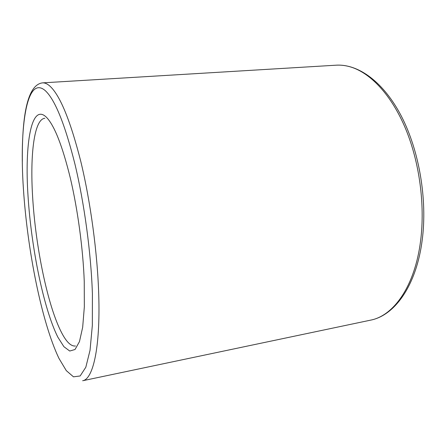 <?xml version="1.0" encoding="UTF-8"?>
<svg xmlns="http://www.w3.org/2000/svg" width="446" height="446" viewBox="0 0 446 446"><rect width="100%" height="100%" fill="white"/><g stroke="black" fill="none" stroke-linecap="round" stroke-linejoin="round"><path stroke-width="0.67" d="M84.249 281.381C83.062 249.091 77.788 209.854 70.401 178.378C62.479 146.093 54.546 125.778 46.59 117.426C31.304 102.134 24.536 144.064 28.02 195.894C31.281 247.87 43.591 308.716 57.868 337.198L63.901 346.693L69.727 351.03L75.028 349.502L79.46 341.625L82.672 327.28L84.339 306.87L84.249 281.381M44.851 118.274C34.147 119.154 29.993 154.578 32.619 196.653C35.524 246.621 47.7 306.246 61.704 332.878C66.549 342.149 71.143 346.52 75.491 345.985M370.475 320.172C393.601 315.885 414.947 286.248 420.617 240.712C425.205 204.881 419.457 162.06 405.576 128.693C391.627 95.344 370.866 73.311 351.158 67.123C346.035 65.534 341.034 64.887 336.161 65.188C358.35 63.806 383.66 81.941 401.467 116.389C419.24 150.837 427.502 199.585 422.217 239.954C416.503 285.323 394.81 315.573 370.475 320.172L82.644 380.745C92.969 379.317 100.395 348.114 98.75 295.085C97.523 253.44 90.588 201.882 80.771 161.363C70.212 119.941 59.803 94.742 49.534 85.777C47.047 83.692 44.723 82.716 42.56 82.861C26.492 84.79 21.949 119.411 22.333 161.524M45.213 90.594C26.531 74.549 19.189 127.534 23.421 188.903C27.451 250.697 41.723 322.347 58.956 358.389L66.298 370.637L73.49 376.837L80.146 375.967L85.822 367.236L90.036 350.283L92.339 325.413L92.4 293.775C91.079 253.428 84.383 203.593 74.989 164.301C64.904 124.111 54.981 99.542 45.213 90.594M42.56 82.861L336.161 65.188"/></g></svg>
